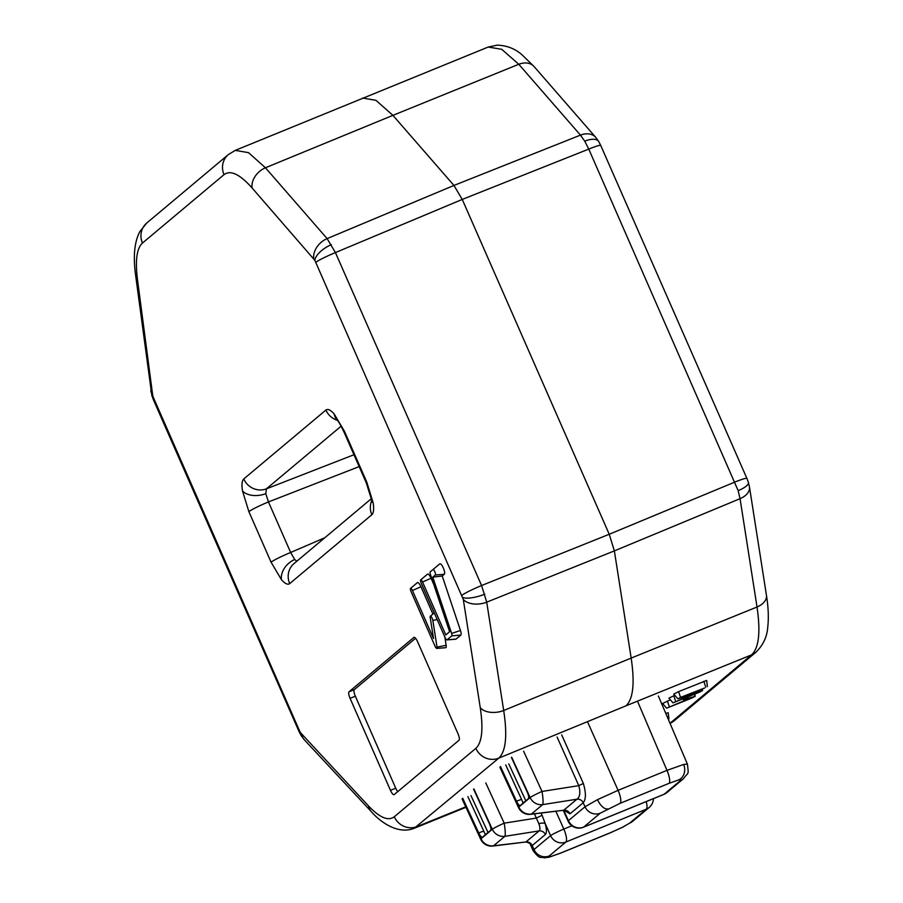 <?xml version="1.0" encoding="UTF-8"?>
<svg xmlns="http://www.w3.org/2000/svg" width="903" height="903" viewBox="0 0 903 903"><rect width="100%" height="100%" fill="white"/><g stroke="black" fill="none" stroke-linecap="round" stroke-linejoin="round"><path stroke-width="1.35" d="M686.517 698.719L683.808 700.13L688.447 698.967L666.64 708.178L692.443 697.805L694.847 696.427L686.517 698.719M420.696 579.873A2.98 0.847 -112.2 0 0 421.204 583.146L445.156 637.699A2.98 0.847 -112.2 0 0 446.883 639.911A2.98 0.847 -112.2 0 0 447.03 639.855L451.805 635.836A2.98 0.847 -112.2 0 0 451.624 633.432L432.785 577.152L435.336 575.008A2.98 0.847 -112.2 0 0 434.817 571.734A2.98 0.847 -112.2 0 0 432.955 569.59L430.2 571.892A2.98 0.847 -112.2 0 0 430.381 574.308L449.604 631.739L445.8 634.933L422.559 582.017A2.98 0.847 -112.2 0 0 420.696 579.873L427.503 574.161A5.7 1.614 -112.2 0 1 431.081 578.27L433.7 584.23M146.839 222.951A17.8 16.999 50 0 0 142.471 243.042C136.759 248.257 135.1 260.436 137.482 279.569A17.8 11.592 -7.5 0 1 135.642 275.438L135.642 275.438C132.989 256.147 134.457 241.44 140.033 231.303L146.839 222.951L228.391 154.548L235.288 150.372L248.528 152.663L265.448 167.766L327.123 238.606L335.431 252.58L481.581 585.528L486.717 602.166L503.693 710.503C507.52 735.595 505.883 751.477 498.795 758.125L414.263 828.254M337.429 420.313A17.8 16.999 -130 0 1 325.904 410.052C327.812 408.619 330.566 409.928 334.166 413.969L344.54 431.442L366.731 481.999L373.153 502.79C374.09 509.066 373.65 513.039 371.855 514.721A17.8 16.999 -130 0 1 371.596 500.962M344.54 431.442A17.8 1.546 156.3 0 0 344.043 432.142L366.223 482.699A17.8 1.546 156.3 0 1 366.731 481.999M341.12 426.182L266.408 488.839L265.775 493.659L268.462 501.933A17.8 1.546 156.3 0 0 248.889 511.662L242.467 490.871C241.53 484.595 241.959 480.622 243.765 478.951L325.904 410.052M353.953 454.74L266.408 488.839A17.8 16.999 -130 0 1 243.765 478.951M359.157 466.603L268.462 501.933L290.653 552.478L294.694 559.521L296.839 561.203M324.82 537.736L290.653 552.478A17.8 1.546 156.3 0 0 271.081 562.219L248.889 511.662M235.288 150.372L488.184 47.058L501.684 49.281L518.785 64.271L580.46 135.123L584.738 141.15L588.767 149.097L738.169 490.668L740.054 498.682L757.03 607.008C760.71 632.179 758.881 648.128 751.578 654.856L669.992 723.28M430.336 616.218A2.98 0.847 -112.2 0 0 430.2 617.415L433.508 638.511L412.434 590.506A2.98 0.847 -112.2 0 0 410.572 588.361A2.98 0.847 -112.2 0 0 411.079 591.646L435.032 646.198A2.98 0.847 -112.2 0 0 436.759 648.399A2.98 0.847 -112.2 0 0 437.029 647.146L432.842 620.44A2.98 0.847 -112.2 0 0 431.69 617.37A2.98 0.847 -112.2 0 0 430.336 616.218L434.275 612.911M668.299 719.296L668.92 718.856L668.175 719.014M668.92 718.856L668.209 712.727L665.793 713.404M410.572 588.361L417.378 582.649A5.7 1.614 -112.2 0 1 420.956 586.758L432.932 614.04M436.759 648.399L445.619 647.711A5.7 1.614 -112.2 0 0 446.138 645.306L444.829 636.954M755.89 652.259C763.125 645.193 767.076 636.841 767.742 627.201C768.803 617.9 768.374 607.256 766.444 595.291A17.8 10.926 171.1 0 1 757.03 607.008L631.163 658.084C634.911 683.221 633.184 699.125 625.982 705.819L751.578 654.856A17.8 16.999 -130 0 0 755.89 652.259L674.338 720.662A17.8 16.999 -130 0 1 670.026 723.258L669.992 723.269M135.642 275.438L151.839 395.491A17.8 5.497 -16.7 0 0 153.081 396.835L299.435 730.606A17.8 1.546 156.3 0 0 298.938 731.306L301.105 735.482A17.8 8.33 -31.2 0 1 300.518 732.705L368.559 805.984C379.745 817.746 388.324 821.335 394.306 816.741L475.858 748.339C481.988 742.65 483.455 729.127 480.272 707.76A17.8 10.926 -8.9 0 0 503.693 710.503L631.163 658.084L614.367 550.886L740.054 498.682A17.8 10.926 171.1 0 0 749.467 486.954L748.406 482.462A17.8 5.079 162.8 0 1 738.169 490.668M748.406 482.462L746.894 478.398A17.8 1.546 -23.7 0 0 734.918 482.044L609.232 534.26L614.367 550.886L486.717 602.166A17.8 10.926 -8.9 0 1 463.295 599.423L314.842 260.335L252.106 187.982C239.859 174.211 230.502 169.764 224.034 174.64L142.471 243.042M462.009 595.269A17.8 1.546 156.3 0 1 481.581 585.528L609.232 534.26L462.246 199.428L588.767 149.097A17.8 1.546 -23.7 0 1 600.732 145.451L598.734 141.534A17.8 7.935 149.3 0 0 584.738 141.15M598.734 141.534L595.788 137.425A17.8 13.116 -41 0 0 580.46 135.123L453.949 185.442L462.246 199.428L335.431 252.58A17.8 1.546 156.3 0 0 315.858 262.322M313.781 258.822A17.8 13.116 139 0 1 327.123 238.606L453.949 185.442L392.918 115.347L518.785 64.271A17.8 13.116 -41 0 1 534.113 66.585L595.788 137.425M362.554 98.032L375.919 100.312L392.918 115.347L265.448 167.766A17.8 13.116 139 0 0 252.106 187.982M371.855 514.721L289.705 583.609A17.8 16.999 -130 0 1 294.073 563.517L371.302 498.738M355.342 696.179L350.082 698.335L390.468 790.339A5.937 1.682 67.8 0 0 394.058 794.696A5.937 1.682 67.8 0 0 394.193 794.617L459.006 740.268A5.937 1.682 67.8 0 0 457.979 733.721L417.592 641.717A5.937 1.682 67.8 0 0 413.992 637.349A5.937 1.682 67.8 0 0 413.867 637.428L349.055 691.788L354.315 689.632A5.937 1.682 -112.2 0 0 355.342 696.179L395.728 788.195A5.937 1.682 -112.2 0 0 397.76 791.626M350.082 698.335A5.937 1.682 67.8 0 1 349.055 691.788M415.561 638.274L354.315 689.632M432.785 577.152L442.233 576.024L444.321 574.263A5.7 1.614 -112.2 0 0 443.339 567.987A5.7 1.614 -112.2 0 0 439.761 563.878L432.955 569.59L439.761 563.878M446.883 639.911L455.744 639.211A5.7 1.614 -112.2 0 0 456.015 639.11L460.79 635.091A5.7 1.614 -112.2 0 0 460.451 630.475L442.233 576.024M704.69 687.984L680.546 697.387L678.311 698.719L694.61 693.718L672.995 702.861L699.848 692.048L702.071 690.716L685.772 695.705L704.69 687.984M674.789 695.254L668.954 698.177L672.995 702.861M707.399 686.585L706.688 680.444L678.582 691.63L673.807 694.114L677.837 698.798M670.353 699.802L662.61 703.505L666.64 708.178M597.515 799.64L618.092 790.339A11.863 3.375 67.8 0 1 620.101 803.331L600.258 813.185L583.677 827.092A11.863 11.333 -130 0 1 568.427 820.669L585.02 806.763L597.515 799.64A11.863 5.632 63.6 0 0 607.753 808.896M587.932 722.705L618.092 790.339L666.978 770.372L683.639 764.469L687.397 764.13M658.377 696.01L687.409 764.152C688.91 776.388 688.3 771.58 683.605 778.578L683.605 778.578A11.863 11.333 -130 0 1 680.738 780.316L678.977 779.797L668.988 783.364L620.101 803.331M485.78 782.89L504.19 823.164A11.863 1.671 81 0 1 504.856 836.336L493.557 845.806A11.863 4.334 83.2 0 1 492.869 846.055L525.918 841.98A5.937 5.666 -128.6 0 1 532.194 845.558L534 849.542L533.188 850.761C540.694 860.39 539.892 856.191 544.193 857.85L549.238 857.139A11.863 10.396 -104.6 0 0 551.011 856.484L549.238 855.976A11.863 11.333 50 0 1 534 849.542L550.582 835.636L545.231 823.626C546.755 829.405 546.8 833.029 545.389 834.485L532.228 845.535L530.253 844.26M525.918 841.98L539.102 830.918A5.937 5.666 -130 0 1 545.389 834.485M462.11 798.963L480.701 839.237A11.863 1.05 -24.8 0 1 481.017 838.763A11.863 11.333 -130 0 0 493.557 845.806L525.941 841.957A5.937 5.666 -130 0 1 532.228 845.535L532.194 845.558M538.865 823.694L536.337 818.095L504.19 823.164A11.863 0.892 155.4 0 0 492.316 829.281A11.863 11.333 -130 0 0 504.856 836.336L539.102 830.918C540.276 829.902 540.197 827.487 538.865 823.694A5.937 2.359 164.7 0 1 545.231 823.626L542.071 815.251L536.337 818.095L534.463 813.896M555.909 811.345L563.822 829.067A11.863 0.903 156 0 0 550.582 835.636A11.863 11.333 -130 0 0 565.831 842.059L549.238 855.976M680.738 780.316L664.156 794.222A11.863 3.375 67.8 0 1 663.886 794.38A11.863 11.863 0 0 0 667.024 792.484A11.863 11.333 50 0 1 664.156 794.222L583.677 827.092A11.863 3.375 67.8 0 1 583.406 827.25A11.863 11.863 0 0 1 568.111 821.154L568.111 821.154A11.863 1.106 -24.3 0 1 568.427 820.669L563.811 810.431M561.689 734.884L583.361 783.477C586.103 792.845 586.07 799.268 583.225 802.756L570.03 813.829L564.285 810.454M600.258 813.185A11.863 11.333 50 0 1 585.02 806.763L583.225 802.756A5.937 5.666 48.7 0 0 576.938 799.189C580.008 797.022 580.618 792.507 578.778 785.655L557.095 737.051M583.361 783.477L578.778 785.655L542.003 791.457A11.863 0.892 155.4 0 0 530.129 797.575L511.685 757.199M508.773 763.882L525.828 800.814M505.703 764.909L523.209 803.004M521.663 799.482A11.863 1.05 155.2 0 0 516.516 801.221L500.522 766.568M511.414 757.425L527.296 792.191C528.684 795.487 529.045 797.642 528.39 798.658L520.32 805.431C519.349 805.769 518.085 804.37 516.516 801.221M499.912 767.257L518.503 807.53A11.863 1.05 -24.8 0 1 518.83 807.045L530.129 797.575A11.863 11.333 -130 0 0 542.658 804.618L531.359 814.1L563.743 810.251L576.938 799.189M500.251 766.794L518.83 807.045A11.863 11.333 -130 0 0 531.359 814.1A11.863 4.334 83.2 0 1 530.671 814.337L563.743 810.251A5.937 5.666 50 0 1 570.03 813.829M523.593 751.183L542.003 791.457A11.863 1.671 81 0 1 542.658 804.618L576.915 799.211A5.937 5.666 50 0 1 583.203 802.778M470.971 795.599L488.015 832.521M467.889 796.615L485.408 834.711M483.85 831.189A11.863 1.05 155.2 0 0 478.703 832.927L462.708 798.275M473.612 789.132L489.482 823.897C490.871 827.193 491.243 829.349 490.589 830.365L482.507 837.137C481.547 837.476 480.272 836.076 478.703 832.927M299.435 730.606L300.518 732.705M150.767 390.604A17.8 11.592 -7.5 0 0 152.618 394.735L153.081 396.835M484.787 594.174A17.8 5.079 162.8 0 1 462.81 597.425M331.356 244.657A17.8 7.935 149.3 0 0 314.842 260.335M373.153 502.79A17.8 10.926 171.1 0 1 371.359 499.088L371.63 502.158L371.912 500.894M334.166 413.969A17.8 13.116 139 0 0 336.537 419.206L336.537 419.206C338.219 421.859 337.801 419.263 344.043 432.142M242.467 490.871A17.8 10.926 -8.9 0 0 265.775 493.659M289.705 583.609C287.809 585.042 285.055 583.744 281.454 579.692L271.081 562.219M281.454 579.692A17.8 13.116 -41 0 1 294.694 559.521M412.434 590.506L420.956 586.758M432.842 620.44L437.199 619.571M437.029 647.146L446.138 645.306M228.391 154.548A17.8 16.999 50 0 0 224.034 174.64M394.306 816.741A17.8 16.999 50 0 0 417.231 826.516L465.745 806.842M475.858 748.339A17.8 16.999 50 0 0 498.795 758.125L625.982 705.819M480.272 707.76L463.295 599.423M390.468 790.339L395.728 788.195M435.336 575.008L444.321 574.263M451.624 633.432L460.451 630.475M451.805 635.836L460.79 635.091M447.03 639.855L456.015 639.11M422.559 582.017L431.081 578.27M137.482 279.569L152.618 394.735M153.939 399.137A17.8 1.546 156.3 0 0 153.431 399.837L298.938 731.306M301.647 734.252A17.8 13.669 137 0 0 304.435 739.929L371.347 811.673C377.183 818.637 396.169 835.839 414.545 828.141L465.959 807.293M368.559 805.984A17.8 13.669 137 0 0 371.347 811.673M702.071 690.716L701.8 689.17M675.692 701.45L673.728 695.694M680.546 697.387L678.582 691.63M705.774 687.081L703.809 681.325M669.349 706.767L667.385 701.01M687.838 698.245L687.657 697.026M694.847 696.427L694.509 694.226M683.639 764.469A11.863 10.396 75.4 0 1 678.977 779.797M683.673 778.533A11.863 11.333 -130 0 1 683.605 778.578L667.024 792.484M609.615 833.108L622.754 827.193A11.863 5.632 -116.4 0 1 622.235 827.385L609.875 832.95A11.863 3.375 -112.2 0 1 609.615 833.108L560.729 853.075A11.863 3.375 67.8 0 0 560.989 852.917L609.875 832.95M541.123 813.106L542.071 815.251M571.836 825.793L563.822 829.067A11.863 3.375 67.8 0 1 565.831 842.059L646.311 809.19A11.863 3.375 -112.2 0 0 646.209 801.604M622.235 827.385L629.718 823.096A11.863 11.333 50 0 0 632.597 821.369L622.754 827.193M560.989 852.917L551.011 856.484M629.718 823.096L646.311 809.19A11.863 11.333 -130 0 0 649.178 807.451A11.863 11.863 0 0 0 653.422 798.658M668.988 783.364A11.863 3.375 67.8 0 0 666.978 770.372L637.958 702.263M462.438 798.5L481.017 838.763L492.316 829.281L473.872 788.906M683.808 700.13L682.826 699.001M746.894 478.398L600.732 145.451M488.184 47.058L497.305 45.15C506.933 45.5 515.218 48.751 522.148 54.902L534.113 66.585M674.338 720.662L670.116 723.563M766.444 595.291L749.467 486.954M371.359 499.088L366.223 482.699M151.839 395.491L153.431 399.837M301.105 735.482L304.435 739.929M702.557 690.648L702.353 688.944M695.152 696.405L694.881 694.08M525.625 842.16C526.472 841.607 531.37 844.045 530.208 844.147L530.163 844.057M549.238 857.139L560.729 853.075M649.178 807.451L632.597 821.369M583.406 827.25L663.886 794.38M518.503 807.53A11.863 11.863 0 0 0 530.671 814.337M564.736 810.205L565.391 810.781L563.314 810.465L568.111 821.154M533.176 850.739L530.196 844.124M480.701 839.237A11.863 11.863 0 0 0 492.869 846.055"/></g></svg>
